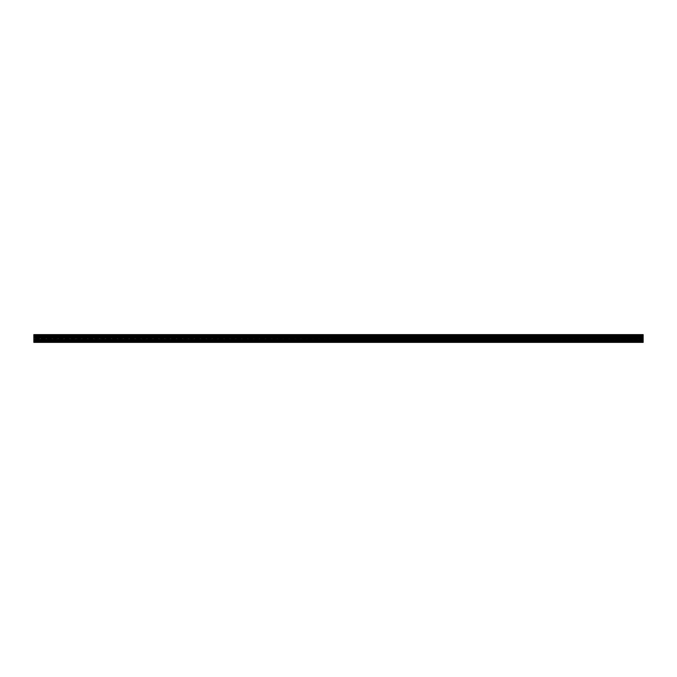 <?xml version="1.0" encoding="UTF-8"?>
<svg xmlns="http://www.w3.org/2000/svg" width="677" height="677" viewBox="0 0 677 677"><rect width="100%" height="100%" fill="white"/><g stroke="black" fill="none" stroke-linecap="round" stroke-linejoin="round"><path stroke-width="0.51" stroke-dasharray="3.38 2.54" d="M643.15 336.858L33.85 336.833L643.15 336.858L643.15 334.616L643.15 337.188L33.85 336.858L33.85 334.616L33.85 335.69L643.15 335.428L33.85 335.428L33.85 336.824L33.85 336.266L643.15 336.266L33.85 336.266L33.85 337.188L643.15 336.824L643.15 335.69L643.15 336.824L33.85 336.824L33.85 336.029L643.15 336.029L33.85 336.029L643.15 335.69L33.85 335.69L33.85 335.081L33.85 335.69L643.15 335.69L643.15 335.081L643.15 335.69L33.85 335.69L643.15 336.029L33.85 336.029L33.85 336.833L643.15 336.833M33.85 341.352L643.15 341.377L33.85 341.377L33.85 340.878L643.15 340.861L643.15 338.847L33.85 338.847L33.85 340.861L33.85 338.669L643.15 338.669L33.85 339.033L33.85 337.205L643.15 337.324L33.85 337.171L643.15 337.171L643.15 337.696L33.85 337.324L643.15 337.324L33.85 337.324L643.15 337.324L33.85 337.324L33.85 338.669L643.15 338.669L643.15 337.696L33.85 337.696L643.15 337.696L643.15 340.04L33.85 339.964L643.15 340.023L643.15 338.855L643.15 340.548L33.85 340.463L643.15 340.531L643.15 339.016L33.85 339.016L33.85 341.868L643.15 341.868L643.15 337.848L33.85 337.848L33.85 341.868L33.85 340.201L643.15 340.209L643.15 337.848L643.15 338.593L33.85 338.331L33.85 339.008L643.15 338.847L33.85 338.847L643.15 338.847L33.85 339.016L643.15 339.016L643.15 341.868L643.15 339.854L643.15 341.53L33.85 341.546L33.85 337.882L33.85 341.377L643.15 341.377L643.15 338.331L33.85 338.331L643.15 338.331L643.15 337.848L33.85 337.848L33.85 338.331L643.15 338.331L33.85 338.331L33.85 341.377L643.15 341.377L643.15 338.331L33.85 338.331L643.15 338.331L643.15 337.848L33.85 337.848L643.15 337.848L33.85 337.848L33.85 341.868L643.15 341.834L33.85 341.868L643.15 341.834L643.15 341.022L33.85 341.022L33.85 341.834L643.15 341.834L33.85 341.868L643.15 341.868L643.15 337.848L33.85 337.848L33.85 338.331L643.15 338.331L643.15 337.848L33.85 337.848L643.15 337.848L643.15 339.465L33.85 339.482L33.85 340.463L643.15 340.463L643.15 339.482L33.85 339.482L643.15 339.355L643.15 340.7L33.85 340.7L643.15 340.523L33.85 340.523L33.85 339.668L643.15 339.668L643.15 340.548L33.85 340.531L643.15 340.531L33.85 340.548L33.85 341.022L643.15 341.022L643.15 340.539L33.85 340.861L643.15 340.7L643.15 341.352L33.85 341.352L33.85 340.539L643.15 340.539L33.85 340.539L33.85 341.834L643.15 341.834L643.15 341.022L33.85 341.022L643.15 341.022L643.15 340.539L643.15 341.352L33.85 341.352L643.15 341.377L33.85 341.377L33.85 337.848L33.85 342.342L643.15 342.384L643.15 341.546L33.85 341.546L33.85 339.888L643.15 339.896L33.85 340.209L643.15 339.896L33.85 340.023L643.15 340.023L33.85 340.023L33.85 339.177L643.15 338.855L33.85 338.982L33.85 339.964L643.15 339.964L643.15 338.982L33.85 338.982L643.15 339.177L643.15 340.04L33.85 340.04L643.15 340.04L33.85 340.201L643.15 340.201L33.85 340.539L643.15 340.539L643.15 342.342L33.85 342.342L33.85 341.352M643.15 339.888L33.85 339.888M643.15 338.855L33.85 338.855M643.15 339.355L33.85 339.355M33.85 335.081L643.15 335.081"/><path stroke-width="1.02" d="M643.15 342.384L33.85 342.384L643.15 342.384L643.15 337.324L643.15 342.384M643.15 334.616L643.15 337.307L33.85 337.324L33.85 342.384L33.85 337.171L643.15 337.324L643.15 334.616L33.85 334.616L33.85 337.171L643.15 337.171L33.85 337.171L33.85 336.266L643.15 336.266L33.85 336.266L33.85 335.428L643.15 335.428L33.85 335.428L33.85 334.616"/></g></svg>

